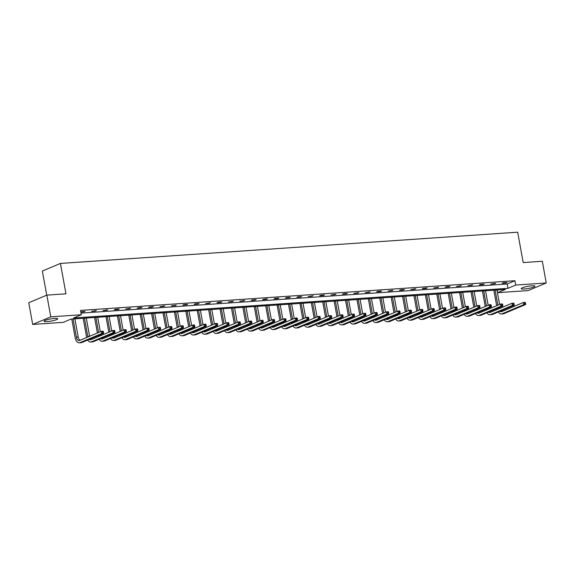 <?xml version="1.0" encoding="UTF-8"?>
<svg xmlns="http://www.w3.org/2000/svg" width="575" height="575" viewBox="0 0 575 575"><rect width="100%" height="100%" fill="white"/><g stroke="black" fill="none" stroke-linecap="round" stroke-linejoin="round"><path stroke-width="0.86" d="M54.69 318.406A6.972 1.1 -10.3 0 1 57.737 318.766A6.972 1.1 -10.3 0 1 54.201 320.397A6.972 1.1 -10.3 0 1 47.064 321.612A6.972 1.1 -10.3 0 1 44.023 321.252A6.972 1.1 -10.3 0 1 47.56 319.621A6.972 1.1 -10.3 0 1 54.69 318.406M531.882 285.804A6.972 1.1 -10.3 0 1 534.923 286.156A6.972 1.1 -10.3 0 1 531.386 287.795A6.972 1.1 -10.3 0 1 524.256 289.009A6.972 1.1 -10.3 0 1 521.209 288.65A6.972 1.1 -10.3 0 1 524.745 287.011A6.972 1.1 -10.3 0 1 531.882 285.804M46.733 295.169L42.349 271.033L60.44 263.429L517.665 232.192L523.185 262.581L542.304 261.273L546.25 282.979L528.159 290.583L497.634 292.668L505.382 289.412L70.969 319.089L63.221 322.352L32.696 324.437L50.78 316.832L81.312 314.748L73.564 318.004L507.977 288.319L515.725 285.063L546.25 282.979M497.145 289.973L497.634 292.668M50.78 316.832L46.841 295.126L28.75 302.73L32.696 324.437M95.17 311.082L96.392 310.565L91.511 311.334L95.17 311.082L95.091 310.658M117.983 309.522L119.205 309.012L115.546 309.257L114.324 309.774L117.983 309.522L117.904 309.098M140.796 307.963L142.018 307.452L138.359 307.697L137.138 308.214L140.796 307.963L140.717 307.539M163.609 306.403L164.831 305.893L159.951 306.655L163.609 306.403L163.53 305.979M186.422 304.843L187.644 304.333L183.993 304.585L182.771 305.095L186.422 304.843L186.343 304.419M209.235 303.291L210.457 302.773L205.584 303.535L209.235 303.291L209.163 302.86M232.048 301.731L233.27 301.214L228.397 301.976L232.048 301.731L231.977 301.307M254.862 300.172L256.083 299.654L252.432 299.906L251.21 300.423L254.862 300.172L254.79 299.748M277.682 298.612L278.904 298.094L275.245 298.346L274.023 298.863L277.682 298.612L277.603 298.188M300.495 297.052L301.717 296.542L298.058 296.786L296.837 297.304L300.495 297.052L300.416 296.628M323.308 295.493L324.53 294.982L320.872 295.227L319.65 295.744L323.308 295.493L323.229 295.068M346.121 293.933L347.343 293.423L343.685 293.674L342.463 294.184L346.121 293.933L346.042 293.509M368.934 292.373L370.156 291.863L365.276 292.625L368.934 292.373L368.855 291.949M391.747 290.813L392.969 290.303L388.089 291.065L391.747 290.813L391.668 290.389M414.561 289.261L415.783 288.743L410.902 289.505L414.561 289.261L414.482 288.83M437.374 287.701L438.596 287.184L433.715 287.946L437.374 287.701L437.295 287.277M460.187 286.142L461.409 285.624L456.536 286.393L460.187 286.142L460.108 285.717M483 284.582L484.222 284.064L480.571 284.316L479.349 284.833L483 284.582L482.928 284.158M505.813 283.022L507.035 282.512L503.384 282.756L502.162 283.274L505.813 283.022L505.741 282.598M81.01 313.102L507.186 283.978L514.934 280.722L80.522 310.407L81.312 314.748M494.407 283.806L495.628 283.288L490.755 284.05L494.407 283.806L494.335 283.374M471.593 285.358L472.815 284.848L467.942 285.61L471.593 285.358L471.522 284.934M448.78 286.918L450.002 286.408L446.351 286.659L445.129 287.169L448.78 286.918L448.701 286.494M425.967 288.478L427.189 287.967L423.531 288.212L422.309 288.729L425.967 288.478L425.888 288.053M403.154 290.037L404.376 289.527L400.717 289.771L399.496 290.289L403.154 290.037L403.075 289.613M380.341 291.597L381.563 291.079L377.904 291.331L376.683 291.848L380.341 291.597L380.262 291.173M357.528 293.157L358.75 292.639L353.869 293.408L357.528 293.157L357.449 292.732M334.715 294.716L335.937 294.199L331.056 294.961L334.715 294.716L334.636 294.292M311.902 296.276L313.123 295.758L308.243 296.52L311.902 296.276L311.822 295.845M289.088 297.828L290.31 297.318L286.652 297.57L285.43 298.08L289.088 297.828L289.009 297.404M266.268 299.388L267.497 298.878L263.839 299.129L262.617 299.64L266.268 299.388L266.196 298.964M243.455 300.948L244.677 300.438L239.804 301.199L243.455 300.948L243.383 300.524M220.642 302.507L221.864 301.997L218.213 302.242L216.991 302.759L220.642 302.507L220.57 302.083M197.829 304.067L199.051 303.557L195.399 303.801L194.178 304.319L197.829 304.067L197.75 303.643M175.016 305.627L176.237 305.109L171.357 305.878L175.016 305.627L174.937 305.203M152.202 307.187L153.424 306.669L149.766 306.921L148.544 307.438L152.202 307.187L152.123 306.762M129.389 308.746L130.611 308.229L125.731 308.991L129.389 308.746L129.31 308.322M106.576 310.306L107.798 309.788L102.918 310.55L106.576 310.306L106.497 309.875M83.684 311.434L83.763 311.858L84.985 311.348L80.78 311.83M83.763 311.858L80.823 312.06M46.841 295.126L65.96 293.818L60.44 263.429M514.934 280.722L515.725 285.063M507.186 283.978L507.977 288.319M497.332 309.429A6.699 3.831 86.1 0 1 497.202 308.825L497.145 308.473M496.642 305.706L493.817 290.202M496.951 289.987L499.582 304.47M500.085 307.237L500.257 308.186A4.471 2.559 -93.9 0 0 500.257 308.2L498.424 308.315A4.471 2.559 -93.9 0 0 498.561 308.912M495.118 290.109L497.864 305.188M501.328 310.73A4.471 2.559 -93.9 0 0 502.14 311.42M499.948 311.312A4.471 2.559 -93.9 0 0 501.177 311.743A4.471 2.559 -93.9 0 0 501.659 311.628L523.387 302.493L525.219 302.364L525.421 302.788L524.695 302.838L524.853 303.708L525.579 303.658L525.421 302.788M525.579 303.658L525.615 304.534L503.88 313.67A6.699 3.831 86.1 0 1 503.154 313.849L501.328 313.972A6.699 3.831 86.1 0 1 498.353 311.981M525.615 304.534L523.782 304.664L502.054 313.799A6.699 3.831 86.1 0 1 501.328 313.972M524.853 303.708L523.782 304.664L523.387 302.493L524.695 302.838M485.925 310.213A6.699 3.831 86.1 0 1 485.796 309.609L485.731 309.257M485.228 306.482L482.411 290.979M485.544 290.763L488.175 305.246M488.678 308.02L488.851 308.969A4.471 2.559 -93.9 0 0 488.851 308.976M483.712 290.893L486.45 305.972M486.953 308.739L487.018 309.091A4.471 2.559 -93.9 0 0 487.154 309.695M489.922 311.506A4.471 2.559 -93.9 0 0 490.734 312.203M488.542 312.088A4.471 2.559 -93.9 0 0 489.771 312.52A4.471 2.559 -93.9 0 0 490.252 312.405L511.98 303.269L513.813 303.147L514.014 303.564L513.288 303.614L513.446 304.484L514.172 304.434L514.014 303.564M514.172 304.434L514.208 305.318L492.473 314.453A6.699 3.831 86.1 0 1 491.747 314.626L489.922 314.748A6.699 3.831 86.1 0 1 486.946 312.764M514.208 305.318L512.375 305.44L490.647 314.575A6.699 3.831 86.1 0 1 489.922 314.748M513.446 304.484L512.375 305.44L511.98 303.269L513.288 303.614M474.519 310.989A6.699 3.831 86.1 0 1 474.389 310.385L474.325 310.033M473.822 307.266L471.004 291.755M474.131 291.547L476.768 306.029M477.272 308.797L477.444 309.745A4.471 2.559 -93.9 0 0 477.444 309.76L475.611 309.868A4.471 2.559 -93.9 0 0 475.748 310.471M472.305 291.669L475.043 306.748M478.515 312.29A4.471 2.559 -93.9 0 0 479.327 312.98M477.135 312.865A4.471 2.559 -93.9 0 0 478.364 313.303A4.471 2.559 -93.9 0 0 478.846 313.188L500.573 304.053L502.406 303.923L502.607 304.348L501.882 304.398L502.04 305.268L502.766 305.217L502.607 304.348M502.766 305.217L502.802 306.094L481.067 315.229A6.699 3.831 86.1 0 1 480.341 315.402L478.515 315.531A6.699 3.831 86.1 0 1 475.539 313.54M502.802 306.094L500.969 306.223L479.241 315.359A6.699 3.831 86.1 0 1 478.515 315.531M502.04 305.268L500.969 306.223L500.573 304.053L501.882 304.398M463.112 311.765A6.699 3.831 86.1 0 1 462.983 311.161L462.918 310.809M462.415 308.042L459.598 292.538M462.724 292.323L465.362 306.806M465.865 309.573L466.037 310.529A4.471 2.559 -93.9 0 0 466.037 310.536L464.205 310.651A4.471 2.559 -93.9 0 0 464.341 311.248M460.898 292.452L463.637 307.532M467.108 313.066A4.471 2.559 -93.9 0 0 467.921 313.763M465.728 313.648A4.471 2.559 -93.9 0 0 466.957 314.079A4.471 2.559 -93.9 0 0 467.439 313.964L489.167 304.829L491 304.707L491.201 305.124L490.475 305.174L490.626 306.044L491.359 305.993L491.201 305.124M491.359 305.993L491.395 306.877L469.66 316.013A6.699 3.831 86.1 0 1 468.934 316.185L467.108 316.308A6.699 3.831 86.1 0 1 464.133 314.317M491.395 306.877L489.562 307L467.834 316.135A6.699 3.831 86.1 0 1 467.108 316.308M490.626 306.044L489.562 307L489.167 304.829L490.475 305.174M451.706 312.548A6.699 3.831 86.1 0 1 451.576 311.945L451.512 311.592M451.008 308.825L448.191 293.315M451.317 293.106L453.955 307.589M454.458 310.356L454.631 311.305A4.471 2.559 -93.9 0 0 454.631 311.319M449.492 293.228L452.23 308.308M452.733 311.075L452.798 311.427A4.471 2.559 -93.9 0 0 452.935 312.031M455.702 313.849A4.471 2.559 -93.9 0 0 456.514 314.539M454.322 314.424A4.471 2.559 -93.9 0 0 455.551 314.863A4.471 2.559 -93.9 0 0 456.033 314.741L477.76 305.613L479.593 305.483L479.794 305.907L479.061 305.957L479.219 306.827L479.952 306.777L479.794 305.907M479.952 306.777L479.988 307.654L458.253 316.789A6.699 3.831 86.1 0 1 457.527 316.962L455.702 317.091A6.699 3.831 86.1 0 1 452.726 315.1M479.988 307.654L478.156 307.783L456.428 316.911A6.699 3.831 86.1 0 1 455.702 317.091M479.219 306.827L478.156 307.783L477.76 305.613L479.061 305.957M440.299 313.325A6.699 3.831 86.1 0 1 440.17 312.721L440.105 312.369M439.602 309.602L436.784 294.098M439.911 293.882L442.549 308.365M443.052 311.132L443.224 312.081A4.471 2.559 -93.9 0 0 443.224 312.096L441.392 312.211A4.471 2.559 -93.9 0 0 441.528 312.807M438.085 294.005L440.824 309.091M444.295 314.626A4.471 2.559 -93.9 0 0 445.107 315.323M442.915 315.208A4.471 2.559 -93.9 0 0 444.144 315.639A4.471 2.559 -93.9 0 0 444.626 315.524L466.354 306.389L468.187 306.267L468.388 306.683L467.655 306.734L467.813 307.603L468.546 307.553L468.388 306.683M468.546 307.553L468.575 308.437L446.847 317.565A6.699 3.831 86.1 0 1 446.121 317.745L444.295 317.867A6.699 3.831 86.1 0 1 441.32 315.876M468.575 308.437L466.749 308.559L445.021 317.695A6.699 3.831 86.1 0 1 444.295 317.867M467.813 307.603L466.749 308.559L466.354 306.389L467.655 306.734M428.893 314.108A6.699 3.831 86.1 0 1 428.763 313.504L428.698 313.152M428.195 310.385L425.378 294.874M428.504 294.659L431.135 309.149M431.638 311.916L431.818 312.865A4.471 2.559 -93.9 0 0 431.818 312.879L429.985 312.987A4.471 2.559 -93.9 0 0 430.122 313.591M426.679 294.788L429.417 309.868M432.889 315.409A4.471 2.559 -93.9 0 0 433.701 316.099M431.509 315.984A4.471 2.559 -93.9 0 0 432.738 316.415A4.471 2.559 -93.9 0 0 433.219 316.3L454.947 307.165L456.78 307.043L456.981 307.467L456.248 307.517L456.406 308.38L457.139 308.329L456.981 307.467M457.139 308.329L457.168 309.213L435.44 318.349A6.699 3.831 86.1 0 1 434.714 318.521L432.889 318.651A6.699 3.831 86.1 0 1 429.913 316.66M457.168 309.213L455.342 309.336L433.615 318.471A6.699 3.831 86.1 0 1 432.889 318.651M456.406 308.38L455.342 309.336L454.947 307.165L456.248 307.517M417.486 314.884A6.699 3.831 86.1 0 1 417.357 314.281L417.292 313.928M416.789 311.161L413.971 295.658M417.098 295.442L419.728 309.925M420.232 312.692L420.404 313.641A4.471 2.559 -93.9 0 0 420.411 313.655M415.272 295.564L418.011 310.651M418.514 313.418L418.578 313.77A4.471 2.559 -93.9 0 0 418.715 314.367M421.482 316.185A4.471 2.559 -93.9 0 0 422.294 316.882M420.102 316.768A4.471 2.559 -93.9 0 0 421.331 317.199A4.471 2.559 -93.9 0 0 421.813 317.084L443.541 307.948L445.366 307.819L445.575 308.243L444.842 308.293L445 309.163L445.733 309.113L445.575 308.243M445.733 309.113L445.762 309.99L424.034 319.125A6.699 3.831 86.1 0 1 423.308 319.305L421.482 319.427A6.699 3.831 86.1 0 1 418.507 317.436M445.762 309.99L443.936 310.119L422.208 319.254A6.699 3.831 86.1 0 1 421.482 319.427M445 309.163L443.936 310.119L443.541 307.948L444.842 308.293M406.079 315.668A6.699 3.831 86.1 0 1 405.95 315.064L405.885 314.712M405.382 311.938L402.565 296.434M405.691 296.218L408.322 310.701M408.825 313.476L408.997 314.424A4.471 2.559 -93.9 0 0 409.005 314.439M403.866 296.348L406.604 311.427M407.107 314.194L407.172 314.547A4.471 2.559 -93.9 0 0 407.308 315.15M410.076 316.962A4.471 2.559 -93.9 0 0 410.888 317.659M408.696 317.544A4.471 2.559 -93.9 0 0 409.925 317.975A4.471 2.559 -93.9 0 0 410.406 317.86L432.134 308.725L433.96 308.603L434.168 309.027L433.435 309.077L433.593 309.939L434.326 309.889L434.168 309.027M434.326 309.889L434.355 310.773L412.627 319.908A6.699 3.831 86.1 0 1 411.901 320.081L410.076 320.203A6.699 3.831 86.1 0 1 407.1 318.219M434.355 310.773L432.529 310.895L410.802 320.031A6.699 3.831 86.1 0 1 410.076 320.203M433.593 309.939L432.529 310.895L432.134 308.725L433.435 309.077M394.673 316.444A6.699 3.831 86.1 0 1 394.543 315.84L394.479 315.488M393.976 312.721L391.158 297.217M394.285 297.002L396.915 311.485M397.418 314.252L397.591 315.201A4.471 2.559 -93.9 0 0 397.598 315.215M392.459 297.124L395.198 312.203M395.701 314.978L395.765 315.33A4.471 2.559 -93.9 0 0 395.902 315.927M398.669 317.745A4.471 2.559 -93.9 0 0 399.481 318.435M397.289 318.32A4.471 2.559 -93.9 0 0 398.511 318.758A4.471 2.559 -93.9 0 0 399 318.643L420.728 309.508L422.553 309.379L422.762 309.803L422.028 309.853L422.187 310.723L422.92 310.673L422.762 309.803M422.92 310.673L422.948 311.549L401.221 320.685A6.699 3.831 86.1 0 1 400.495 320.864L398.669 320.987A6.699 3.831 86.1 0 1 395.686 318.996M422.948 311.549L421.123 311.679L399.395 320.814A6.699 3.831 86.1 0 1 398.669 320.987M422.187 310.723L421.123 311.679L420.728 309.508L422.028 309.853M383.266 317.22A6.699 3.831 86.1 0 1 383.137 316.624L383.072 316.272M382.569 313.497L379.752 297.994M382.878 297.778L385.509 312.261M386.012 315.035L386.184 315.984A4.471 2.559 -93.9 0 0 386.192 315.991L384.359 316.106A4.471 2.559 -93.9 0 0 384.495 316.71M381.052 297.908L383.791 312.987M387.262 318.521A4.471 2.559 -93.9 0 0 388.075 319.218M385.882 319.103A4.471 2.559 -93.9 0 0 387.104 319.535A4.471 2.559 -93.9 0 0 387.593 319.42L409.321 310.284L411.147 310.162L411.355 310.579L410.622 310.629L410.78 311.499L411.513 311.449L411.355 310.579M411.513 311.449L411.542 312.333L389.814 321.468A6.699 3.831 86.1 0 1 389.088 321.641L387.262 321.763A6.699 3.831 86.1 0 1 384.28 319.772M411.542 312.333L409.716 312.455L387.988 321.59A6.699 3.831 86.1 0 1 387.262 321.763M410.78 311.499L409.716 312.455L409.321 310.284L410.622 310.629M371.86 318.004A6.699 3.831 86.1 0 1 371.73 317.4L371.666 317.048M371.162 314.281L368.345 298.77M371.472 298.562L374.102 313.044M374.605 315.812L374.778 316.76A4.471 2.559 -93.9 0 0 374.785 316.775M369.646 298.684L372.384 313.763M372.887 316.537L372.952 316.882A4.471 2.559 -93.9 0 0 373.089 317.486M375.856 319.305A4.471 2.559 -93.9 0 0 376.668 319.995M374.476 319.88A4.471 2.559 -93.9 0 0 375.698 320.318A4.471 2.559 -93.9 0 0 376.187 320.196L397.914 311.068L399.74 310.938L399.948 311.363L399.215 311.413L399.373 312.283L400.107 312.232L399.948 311.363M400.107 312.232L400.135 313.109L378.408 322.244A6.699 3.831 86.1 0 1 377.682 322.417L375.856 322.546A6.699 3.831 86.1 0 1 372.873 320.555M400.135 313.109L398.31 313.238L376.582 322.367A6.699 3.831 86.1 0 1 375.856 322.546M399.373 312.283L398.31 313.238L397.914 311.068L399.215 311.413M360.453 318.78A6.699 3.831 86.1 0 1 360.324 318.176L360.259 317.824M359.756 315.057L356.938 299.553M360.065 299.338L362.696 313.821M363.199 316.588L363.371 317.544A4.471 2.559 -93.9 0 0 363.378 317.551L361.546 317.666A4.471 2.559 -93.9 0 0 361.682 318.262M358.239 299.467L360.978 314.547M364.442 320.081A4.471 2.559 -93.9 0 0 365.262 320.778M363.069 320.663A4.471 2.559 -93.9 0 0 364.291 321.094A4.471 2.559 -93.9 0 0 364.78 320.979L386.508 311.844L388.333 311.722L388.542 312.139L387.809 312.189L387.967 313.059L388.7 313.008L388.542 312.139M388.7 313.008L388.729 313.893L367.001 323.028A6.699 3.831 86.1 0 1 366.275 323.2L364.449 323.322A6.699 3.831 86.1 0 1 361.467 321.332M388.729 313.893L386.903 314.015L365.175 323.15A6.699 3.831 86.1 0 1 364.449 323.322M387.967 313.059L386.903 314.015L386.508 311.844L387.809 312.189M349.047 319.563A6.699 3.831 86.1 0 1 348.917 318.96L348.853 318.607M348.349 315.84L345.532 300.33M348.658 300.121L351.289 314.604M351.792 317.371L351.965 318.32A4.471 2.559 -93.9 0 0 351.972 318.334L350.139 318.442A4.471 2.559 -93.9 0 0 350.276 319.046M346.833 300.243L349.571 315.323M353.036 320.864A4.471 2.559 -93.9 0 0 353.855 321.554M351.663 321.439A4.471 2.559 -93.9 0 0 352.885 321.878A4.471 2.559 -93.9 0 0 353.373 321.756L375.101 312.627L376.927 312.498L377.135 312.922L376.402 312.973L376.56 313.842L377.293 313.792L377.135 312.922M377.293 313.792L377.322 314.669L355.594 323.804A6.699 3.831 86.1 0 1 354.868 323.977L353.036 324.106A6.699 3.831 86.1 0 1 350.06 322.115M377.322 314.669L375.497 314.791L353.769 323.926A6.699 3.831 86.1 0 1 353.036 324.106M376.56 313.842L375.497 314.791L375.101 312.627L376.402 312.973M337.633 320.34A6.699 3.831 86.1 0 1 337.511 319.736L337.446 319.384M336.943 316.617L334.125 301.113M337.252 300.897L339.882 315.38M340.386 318.147L340.558 319.096A4.471 2.559 -93.9 0 0 340.558 319.111M335.426 301.02L338.165 316.106M338.668 318.873L338.732 319.226A4.471 2.559 -93.9 0 0 338.869 319.822M341.629 321.641A4.471 2.559 -93.9 0 0 342.448 322.338M340.256 322.223A4.471 2.559 -93.9 0 0 341.478 322.654A4.471 2.559 -93.9 0 0 341.967 322.539L363.695 313.404L365.52 313.282L365.729 313.698L364.996 313.749L365.154 314.618L365.887 314.568L365.729 313.698M365.887 314.568L365.916 315.452L344.188 324.58A6.699 3.831 86.1 0 1 343.462 324.76L341.629 324.882A6.699 3.831 86.1 0 1 338.653 322.891M365.916 315.452L364.09 315.574L342.362 324.71A6.699 3.831 86.1 0 1 341.629 324.882M365.154 314.618L364.09 315.574L363.695 313.404L364.996 313.749M326.226 321.123A6.699 3.831 86.1 0 1 326.104 320.519L326.039 320.167M325.536 317.4L322.719 301.889M325.845 301.674L328.476 316.164M328.979 318.931L329.152 319.88A4.471 2.559 -93.9 0 0 329.152 319.894L327.326 320.002A4.471 2.559 -93.9 0 0 327.463 320.606M324.02 301.803L326.758 316.882M330.223 322.424A4.471 2.559 -93.9 0 0 331.042 323.114M328.85 322.999A4.471 2.559 -93.9 0 0 330.072 323.43A4.471 2.559 -93.9 0 0 330.56 323.315L352.288 314.18L354.114 314.058L354.322 314.482L353.589 314.532L353.747 315.395L354.48 315.344L354.322 314.482M354.48 315.344L354.509 316.228L332.781 325.364A6.699 3.831 86.1 0 1 332.055 325.536L330.223 325.666A6.699 3.831 86.1 0 1 327.247 323.675M354.509 316.228L352.683 316.351L330.948 325.486A6.699 3.831 86.1 0 1 330.223 325.666M353.747 315.395L352.683 316.351L352.288 314.18L353.589 314.532M314.82 321.899A6.699 3.831 86.1 0 1 314.697 321.296L314.633 320.943M314.13 318.176L311.312 302.673M314.439 302.457L317.069 316.94M317.572 319.707L317.745 320.656A4.471 2.559 -93.9 0 0 317.745 320.67L315.919 320.785A4.471 2.559 -93.9 0 0 316.056 321.382M312.613 302.579L315.352 317.666M318.816 323.2A4.471 2.559 -93.9 0 0 319.635 323.897M317.443 323.783A4.471 2.559 -93.9 0 0 318.665 324.214A4.471 2.559 -93.9 0 0 319.154 324.099L340.882 314.963L342.707 314.834L342.916 315.258L342.183 315.308L342.341 316.178L343.074 316.128L342.916 315.258M343.074 316.128L343.103 317.005L321.375 326.14A6.699 3.831 86.1 0 1 320.649 326.32L318.816 326.442A6.699 3.831 86.1 0 1 315.84 324.451M343.103 317.005L341.277 317.134L319.542 326.269A6.699 3.831 86.1 0 1 318.816 326.442M342.341 316.178L341.277 317.134L340.882 314.963L342.183 315.308M303.413 322.683A6.699 3.831 86.1 0 1 303.291 322.079L303.226 321.727M302.723 318.952L299.906 303.449M303.032 303.233L305.663 317.716M306.166 320.491L306.338 321.439A4.471 2.559 -93.9 0 0 306.338 321.447M301.199 303.363L303.945 318.442M304.448 321.209L304.513 321.562A4.471 2.559 -93.9 0 0 304.642 322.165M307.409 323.977A4.471 2.559 -93.9 0 0 308.229 324.674M306.037 324.559A4.471 2.559 -93.9 0 0 307.258 324.99A4.471 2.559 -93.9 0 0 307.747 324.875L329.475 315.74L331.301 315.618L331.509 316.042L330.776 316.085L330.934 316.954L331.667 316.904L331.509 316.042M331.667 316.904L331.696 317.788L309.968 326.923A6.699 3.831 86.1 0 1 309.242 327.096L307.409 327.218A6.699 3.831 86.1 0 1 304.434 325.234M331.696 317.788L329.87 317.91L308.135 327.046A6.699 3.831 86.1 0 1 307.409 327.218M330.934 316.954L329.87 317.91L329.475 315.74L330.776 316.085M292.007 323.459A6.699 3.831 86.1 0 1 291.884 322.855L291.82 322.503M291.317 319.736L288.499 304.225M291.626 304.017L294.256 318.5M294.759 321.267L294.932 322.216A4.471 2.559 -93.9 0 0 294.932 322.23L293.106 322.345A4.471 2.559 -93.9 0 0 293.236 322.942M289.793 304.139L292.538 319.218M296.003 324.76A4.471 2.559 -93.9 0 0 296.815 325.45M294.63 325.335A4.471 2.559 -93.9 0 0 295.852 325.773A4.471 2.559 -93.9 0 0 296.333 325.658L318.068 316.523L319.894 316.394L320.103 316.818L319.369 316.868L319.527 317.738L320.261 317.688L320.103 316.818M320.261 317.688L320.289 318.564L298.562 327.7A6.699 3.831 86.1 0 1 297.836 327.879L296.003 328.002A6.699 3.831 86.1 0 1 293.027 326.011M320.289 318.564L318.464 318.694L296.729 327.829A6.699 3.831 86.1 0 1 296.003 328.002M319.527 317.738L318.464 318.694L318.068 316.523L319.369 316.868M280.6 324.235A6.699 3.831 86.1 0 1 280.478 323.632L280.413 323.287M279.91 320.512L277.092 305.009M280.219 304.793L282.85 319.276M283.353 322.043L283.525 322.999A4.471 2.559 -93.9 0 0 283.525 323.006L281.7 323.121A4.471 2.559 -93.9 0 0 281.829 323.718M278.386 304.923L281.132 320.002M284.596 325.536A4.471 2.559 -93.9 0 0 285.408 326.233M283.223 326.118A4.471 2.559 -93.9 0 0 284.445 326.55A4.471 2.559 -93.9 0 0 284.927 326.435L306.662 317.299L308.488 317.177L308.696 317.594L307.963 317.644L308.121 318.514L308.847 318.464L308.696 317.594M308.847 318.464L308.883 319.348L287.155 328.483A6.699 3.831 86.1 0 1 286.429 328.656L284.596 328.778A6.699 3.831 86.1 0 1 281.621 326.787M308.883 319.348L307.057 319.47L285.322 328.605A6.699 3.831 86.1 0 1 284.596 328.778M308.121 318.514L307.057 319.47L306.662 317.299L307.963 317.644M269.193 325.019A6.699 3.831 86.1 0 1 269.071 324.415L269.007 324.063M268.503 321.296L265.686 305.785M268.812 305.577L271.443 320.059M271.946 322.827L272.119 323.775A4.471 2.559 -93.9 0 0 272.119 323.79M266.98 305.699L269.725 320.778M270.228 323.545L270.293 323.897A4.471 2.559 -93.9 0 0 270.423 324.501M273.19 326.32A4.471 2.559 -93.9 0 0 274.002 327.01M271.817 326.895A4.471 2.559 -93.9 0 0 273.039 327.333A4.471 2.559 -93.9 0 0 273.52 327.211L295.255 318.083L297.081 317.953L297.282 318.377L296.556 318.428L296.714 319.298L297.44 319.247L297.282 318.377M297.44 319.247L297.476 320.124L275.748 329.259A6.699 3.831 86.1 0 1 275.022 329.432L273.19 329.561A6.699 3.831 86.1 0 1 270.214 327.57M297.476 320.124L295.643 320.253L273.916 329.382A6.699 3.831 86.1 0 1 273.19 329.561M296.714 319.298L295.643 320.253L295.255 318.083L296.556 318.428M257.787 325.795A6.699 3.831 86.1 0 1 257.658 325.191L257.6 324.839M257.097 322.072L254.279 306.568M257.406 306.353L260.037 320.836M260.54 323.603L260.712 324.552A4.471 2.559 -93.9 0 0 260.712 324.566L258.887 324.681A4.471 2.559 -93.9 0 0 259.016 325.277M255.573 306.475L258.319 321.562M261.783 327.096A4.471 2.559 -93.9 0 0 262.595 327.793M260.403 327.678A4.471 2.559 -93.9 0 0 261.632 328.109A4.471 2.559 -93.9 0 0 262.114 327.994L283.849 318.859L285.674 318.737L285.876 319.154L285.15 319.204L285.308 320.074L286.034 320.023L285.876 319.154M286.034 320.023L286.07 320.908L264.342 330.043A6.699 3.831 86.1 0 1 263.609 330.215L261.783 330.338A6.699 3.831 86.1 0 1 258.808 328.347M286.07 320.908L284.237 321.03L262.509 330.165A6.699 3.831 86.1 0 1 261.783 330.338M285.308 320.074L284.237 321.03L283.849 318.859L285.15 319.204M246.38 326.578A6.699 3.831 86.1 0 1 246.251 325.975L246.193 325.623M245.69 322.855L242.866 307.345M245.999 307.136L248.63 321.619M249.133 324.386L249.306 325.335A4.471 2.559 -93.9 0 0 249.306 325.349L247.473 325.457A4.471 2.559 -93.9 0 0 247.609 326.061M244.167 307.258L246.912 322.338M250.377 327.879A4.471 2.559 -93.9 0 0 251.189 328.569M248.997 328.454A4.471 2.559 -93.9 0 0 250.226 328.893A4.471 2.559 -93.9 0 0 250.707 328.771L272.435 319.635L274.268 319.513L274.469 319.937L273.743 319.988L273.901 320.85L274.627 320.807L274.469 319.937M274.627 320.807L274.663 321.684L252.935 330.819A6.699 3.831 86.1 0 1 252.202 330.992L250.377 331.121A6.699 3.831 86.1 0 1 247.401 329.13M274.663 321.684L272.83 321.806L251.103 330.941A6.699 3.831 86.1 0 1 250.377 331.121M273.901 320.85L272.83 321.806L272.435 319.635L273.743 319.988M234.974 327.355A6.699 3.831 86.1 0 1 234.844 326.751L234.78 326.399M234.277 323.632L231.459 308.128M234.593 307.912L237.223 322.395M237.727 325.162L237.899 326.111A4.471 2.559 -93.9 0 0 237.899 326.126M232.76 308.035L235.506 323.121M236.009 325.888L236.066 326.241A4.471 2.559 -93.9 0 0 236.203 326.837M238.97 328.656A4.471 2.559 -93.9 0 0 239.782 329.353M237.59 329.238A4.471 2.559 -93.9 0 0 238.819 329.669A4.471 2.559 -93.9 0 0 239.301 329.554L261.028 320.419L262.861 320.297L263.062 320.713L262.337 320.764L262.495 321.633L263.221 321.583L263.062 320.713M263.221 321.583L263.257 322.467L241.522 331.595A6.699 3.831 86.1 0 1 240.796 331.775L238.97 331.897A6.699 3.831 86.1 0 1 235.994 329.906M263.257 322.467L261.424 322.589L239.696 331.725A6.699 3.831 86.1 0 1 238.97 331.897M262.495 321.633L261.424 322.589L261.028 320.419L262.337 320.764M223.567 328.138A6.699 3.831 86.1 0 1 223.438 327.534L223.373 327.182M222.87 324.415L220.053 308.904M223.179 308.689L225.817 323.179M226.32 325.946L226.493 326.895A4.471 2.559 -93.9 0 0 226.493 326.909M221.353 308.818L224.092 323.897M224.595 326.665L224.66 327.017A4.471 2.559 -93.9 0 0 224.796 327.621M227.563 329.439A4.471 2.559 -93.9 0 0 228.376 330.129M226.183 330.014A4.471 2.559 -93.9 0 0 227.412 330.445A4.471 2.559 -93.9 0 0 227.894 330.33L249.622 321.195L251.455 321.073L251.656 321.497L250.93 321.547L251.088 322.41L251.814 322.359L251.656 321.497M251.814 322.359L251.85 323.243L230.115 332.379A6.699 3.831 86.1 0 1 229.389 332.551L227.563 332.681A6.699 3.831 86.1 0 1 224.588 330.69M251.85 323.243L250.017 323.366L228.289 332.501A6.699 3.831 86.1 0 1 227.563 332.681M251.088 322.41L250.017 323.366L249.622 321.195L250.93 321.547M212.161 328.914A6.699 3.831 86.1 0 1 212.031 328.311L211.967 327.958M211.463 325.191L208.646 309.688M211.772 309.472L214.41 323.955M214.913 326.722L215.086 327.671A4.471 2.559 -93.9 0 0 215.086 327.685L213.253 327.8A4.471 2.559 -93.9 0 0 213.39 328.397M209.947 309.594L212.685 324.681M216.157 330.215A4.471 2.559 -93.9 0 0 216.969 330.912M214.777 330.798A4.471 2.559 -93.9 0 0 216.006 331.229A4.471 2.559 -93.9 0 0 216.487 331.114L238.215 321.978L240.048 321.849L240.249 322.273L239.523 322.323L239.674 323.193L240.408 323.143L240.249 322.273M240.408 323.143L240.443 324.02L218.708 333.155A6.699 3.831 86.1 0 1 217.982 333.335L216.157 333.457A6.699 3.831 86.1 0 1 213.181 331.466M240.443 324.02L238.611 324.149L216.883 333.284A6.699 3.831 86.1 0 1 216.157 333.457M239.674 323.193L238.611 324.149L238.215 321.978L239.523 322.323M200.754 329.698A6.699 3.831 86.1 0 1 200.625 329.094L200.56 328.742M200.057 325.967L197.239 310.464M200.366 310.248L203.004 324.731M203.507 327.506L203.679 328.454A4.471 2.559 -93.9 0 0 203.679 328.462L201.847 328.577A4.471 2.559 -93.9 0 0 201.983 329.18M198.54 310.378L201.279 325.457M204.75 330.992A4.471 2.559 -93.9 0 0 205.562 331.689M203.37 331.574A4.471 2.559 -93.9 0 0 204.599 332.005A4.471 2.559 -93.9 0 0 205.081 331.89L226.809 322.755L228.642 322.632L228.843 323.049L228.11 323.1L228.268 323.969L229.001 323.919L228.843 323.049M229.001 323.919L229.037 324.803L207.302 333.938A6.699 3.831 86.1 0 1 206.576 334.111L204.75 334.233A6.699 3.831 86.1 0 1 201.775 332.249M229.037 324.803L227.204 324.925L205.476 334.061A6.699 3.831 86.1 0 1 204.75 334.233M228.268 323.969L227.204 324.925L226.809 322.755L228.11 323.1M189.347 330.474A6.699 3.831 86.1 0 1 189.218 329.87L189.153 329.518M188.65 326.751L185.833 311.24M188.959 311.032L191.597 325.515M192.1 328.282L192.273 329.231A4.471 2.559 -93.9 0 0 192.273 329.245M187.134 311.154L189.872 326.233M190.375 329.008L190.44 329.36A4.471 2.559 -93.9 0 0 190.577 329.957M193.344 331.775A4.471 2.559 -93.9 0 0 194.156 332.465M191.964 332.35A4.471 2.559 -93.9 0 0 193.193 332.788A4.471 2.559 -93.9 0 0 193.674 332.673L215.402 323.538L217.235 323.409L217.436 323.833L216.703 323.883L216.861 324.753L217.594 324.702L217.436 323.833M217.594 324.702L217.623 325.579L195.895 334.715A6.699 3.831 86.1 0 1 195.169 334.887L193.344 335.017A6.699 3.831 86.1 0 1 190.368 333.026M217.623 325.579L215.798 325.709L194.07 334.844A6.699 3.831 86.1 0 1 193.344 335.017M216.861 324.753L215.798 325.709L215.402 323.538L216.703 323.883M177.941 331.25A6.699 3.831 86.1 0 1 177.812 330.647L177.747 330.294M177.244 327.527L174.426 312.024M177.553 311.808L180.191 326.291M180.694 329.058L180.866 330.014A4.471 2.559 -93.9 0 0 180.866 330.021L179.033 330.136A4.471 2.559 -93.9 0 0 179.17 330.733M175.727 311.938L178.466 327.017M181.937 332.551A4.471 2.559 -93.9 0 0 182.749 333.248M180.557 333.133A4.471 2.559 -93.9 0 0 181.786 333.565A4.471 2.559 -93.9 0 0 182.268 333.45L203.996 324.314L205.828 324.192L206.03 324.609L205.297 324.659L205.455 325.529L206.188 325.479L206.03 324.609M206.188 325.479L206.217 326.363L184.489 335.498A6.699 3.831 86.1 0 1 183.763 335.671L181.937 335.793A6.699 3.831 86.1 0 1 178.962 333.802M206.217 326.363L204.391 326.485L182.663 335.62A6.699 3.831 86.1 0 1 181.937 335.793M205.455 325.529L204.391 326.485L203.996 324.314L205.297 324.659M166.534 332.034A6.699 3.831 86.1 0 1 166.405 331.43L166.34 331.078M165.837 328.311L163.02 312.8M166.146 312.592L168.777 327.074M169.28 329.842L169.452 330.79A4.471 2.559 -93.9 0 0 169.46 330.805L167.627 330.912A4.471 2.559 -93.9 0 0 167.763 331.516M164.321 312.714L167.059 327.793M170.531 333.335A4.471 2.559 -93.9 0 0 171.343 334.025M169.151 333.91A4.471 2.559 -93.9 0 0 170.38 334.348A4.471 2.559 -93.9 0 0 170.861 334.226L192.589 325.098L194.422 324.968L194.623 325.393L193.89 325.443L194.048 326.312L194.781 326.262L194.623 325.393M194.781 326.262L194.81 327.139L173.082 336.274A6.699 3.831 86.1 0 1 172.356 336.447L170.531 336.576A6.699 3.831 86.1 0 1 167.555 334.585M194.81 327.139L192.984 327.268L171.257 336.397A6.699 3.831 86.1 0 1 170.531 336.576M194.048 326.312L192.984 327.268L192.589 325.098L193.89 325.443M155.128 332.81A6.699 3.831 86.1 0 1 154.998 332.206L154.934 331.854M154.431 329.087L151.613 313.583M154.74 313.368L157.37 327.851M157.873 330.618L158.046 331.567A4.471 2.559 -93.9 0 0 158.053 331.581M152.914 313.49L155.653 328.577M156.156 331.344L156.22 331.696A4.471 2.559 -93.9 0 0 156.357 332.293M159.124 334.111A4.471 2.559 -93.9 0 0 159.936 334.808M157.744 334.693A4.471 2.559 -93.9 0 0 158.973 335.124A4.471 2.559 -93.9 0 0 159.455 335.009L181.183 325.874L183.008 325.752L183.217 326.169L182.483 326.219L182.642 327.089L183.375 327.038L183.217 326.169M183.375 327.038L183.403 327.923L161.676 337.051A6.699 3.831 86.1 0 1 160.95 337.23L159.124 337.353A6.699 3.831 86.1 0 1 156.148 335.362M183.403 327.923L181.578 328.045L159.85 337.18A6.699 3.831 86.1 0 1 159.124 337.353M182.642 327.089L181.578 328.045L181.183 325.874L182.483 326.219M143.721 333.593A6.699 3.831 86.1 0 1 143.592 332.99L143.527 332.637M143.024 329.87L140.207 314.36M143.333 314.151L145.964 328.634M146.467 331.401L146.639 332.35A4.471 2.559 -93.9 0 0 146.647 332.364M141.507 314.273L144.246 329.353M144.749 332.12L144.814 332.472A4.471 2.559 -93.9 0 0 144.95 333.076M147.718 334.894A4.471 2.559 -93.9 0 0 148.53 335.584M146.338 335.469A4.471 2.559 -93.9 0 0 147.567 335.908A4.471 2.559 -93.9 0 0 148.048 335.786L169.776 326.65L171.602 326.528L171.81 326.952L171.077 327.002L171.235 327.865L171.968 327.822L171.81 326.952M171.968 327.822L171.997 328.699L150.269 337.834A6.699 3.831 86.1 0 1 149.543 338.007L147.718 338.136A6.699 3.831 86.1 0 1 144.742 336.145M171.997 328.699L170.171 328.821L148.443 337.956A6.699 3.831 86.1 0 1 147.718 338.136M171.235 327.865L170.171 328.821L169.776 326.65L171.077 327.002M132.315 334.37A6.699 3.831 86.1 0 1 132.185 333.766L132.121 333.414M131.618 330.647L128.8 315.143M131.927 314.928L134.557 329.41M135.06 332.178L135.233 333.126A4.471 2.559 -93.9 0 0 135.24 333.141L133.407 333.256A4.471 2.559 -93.9 0 0 133.544 333.852M130.101 315.05L132.839 330.136M136.311 335.671A4.471 2.559 -93.9 0 0 137.123 336.368M134.931 336.253A4.471 2.559 -93.9 0 0 136.153 336.684A4.471 2.559 -93.9 0 0 136.642 336.569L158.369 327.434L160.195 327.312L160.403 327.728L159.67 327.779L159.828 328.648L160.562 328.598L160.403 327.728M160.562 328.598L160.59 329.475L138.862 338.61A6.699 3.831 86.1 0 1 138.137 338.79L136.311 338.912A6.699 3.831 86.1 0 1 133.328 336.921M160.59 329.475L158.765 329.604L137.037 338.74A6.699 3.831 86.1 0 1 136.311 338.912M159.828 328.648L158.765 329.604L158.369 327.434L159.67 327.779M120.908 335.153A6.699 3.831 86.1 0 1 120.779 334.549L120.714 334.197M120.211 331.43L117.393 315.919M120.52 315.704L123.151 330.187M123.654 332.961L123.826 333.91A4.471 2.559 -93.9 0 0 123.833 333.924M118.694 315.833L121.433 330.912M121.936 333.68L122.001 334.032A4.471 2.559 -93.9 0 0 122.137 334.636M124.904 336.454A4.471 2.559 -93.9 0 0 125.717 337.144M123.524 337.029A4.471 2.559 -93.9 0 0 124.746 337.46A4.471 2.559 -93.9 0 0 125.235 337.345L146.963 328.21L148.788 328.088L148.997 328.512L148.264 328.562L148.422 329.425L149.155 329.374L148.997 328.512M149.155 329.374L149.184 330.258L127.456 339.394A6.699 3.831 86.1 0 1 126.73 339.566L124.904 339.696A6.699 3.831 86.1 0 1 121.922 337.705M149.184 330.258L147.358 330.381L125.63 339.516A6.699 3.831 86.1 0 1 124.904 339.696M148.422 329.425L147.358 330.381L146.963 328.21L148.264 328.562M109.502 335.929A6.699 3.831 86.1 0 1 109.372 335.326L109.308 334.973M108.804 332.206L105.987 316.703M109.113 316.487L111.744 330.97M112.247 333.737L112.42 334.686A4.471 2.559 -93.9 0 0 112.427 334.7L110.594 334.815A4.471 2.559 -93.9 0 0 110.731 335.412M107.288 316.609L110.026 331.689M113.498 337.23A4.471 2.559 -93.9 0 0 114.31 337.92M112.118 337.812A4.471 2.559 -93.9 0 0 113.34 338.244A4.471 2.559 -93.9 0 0 113.828 338.129L135.556 328.993L137.382 328.864L137.59 329.288L136.857 329.338L137.015 330.208L137.748 330.158L137.59 329.288M137.748 330.158L137.777 331.035L116.049 340.17A6.699 3.831 86.1 0 1 115.323 340.35L113.498 340.472A6.699 3.831 86.1 0 1 110.515 338.481M137.777 331.035L135.952 331.164L114.224 340.299A6.699 3.831 86.1 0 1 113.498 340.472M137.015 330.208L135.952 331.164L135.556 328.993L136.857 329.338M98.095 336.713A6.699 3.831 86.1 0 1 97.966 336.109L97.901 335.757M97.398 332.982L94.58 317.479M97.707 317.263L100.337 331.746M100.841 334.521L101.013 335.469A4.471 2.559 -93.9 0 0 101.02 335.477L99.188 335.592A4.471 2.559 -93.9 0 0 99.324 336.195M95.881 317.393L98.62 332.472M102.084 338.007A4.471 2.559 -93.9 0 0 102.903 338.704M100.711 338.589A4.471 2.559 -93.9 0 0 101.933 339.02A4.471 2.559 -93.9 0 0 102.422 338.905L124.15 329.77L125.975 329.647L126.184 330.064L125.451 330.115L125.609 330.984L126.342 330.934L126.184 330.064M126.342 330.934L126.371 331.818L104.643 340.953A6.699 3.831 86.1 0 1 103.917 341.126L102.091 341.248A6.699 3.831 86.1 0 1 99.108 339.257M126.371 331.818L124.545 331.94L102.817 341.076A6.699 3.831 86.1 0 1 102.091 341.248M125.609 330.984L124.545 331.94L124.15 329.77L125.451 330.115M86.681 337.489A6.699 3.831 86.1 0 1 86.559 336.885L83.174 318.255M86.3 318.047L89.607 336.246A4.471 2.559 -93.9 0 0 89.607 336.26M84.475 318.169L87.781 336.368A4.471 2.559 -93.9 0 0 87.917 336.972M90.677 338.79A4.471 2.559 -93.9 0 0 91.497 339.48M89.305 339.365A4.471 2.559 -93.9 0 0 90.527 339.803A4.471 2.559 -93.9 0 0 91.015 339.688L112.743 330.553L114.569 330.424L114.777 330.848L114.044 330.898L114.202 331.768L114.935 331.717L114.777 330.848M114.935 331.717L114.964 332.594L93.236 341.73A6.699 3.831 86.1 0 1 92.51 341.902L90.677 342.032A6.699 3.831 86.1 0 1 87.702 340.041M114.964 332.594L113.138 332.724L91.411 341.859A6.699 3.831 86.1 0 1 90.677 342.032M114.202 331.768L113.138 332.724L112.743 330.553L114.044 330.898M103.529 332.494L103.371 331.624L102.638 331.674L102.796 332.544L103.529 332.494L103.558 333.378L101.732 333.5L80.004 342.635A6.699 3.831 86.1 0 1 79.271 342.808A6.699 3.831 86.1 0 1 75.153 337.662L71.767 319.039M74.894 318.823L78.2 337.029A4.471 2.559 -93.9 0 0 80.09 340.263M73.068 318.952L76.374 337.151A4.471 2.559 -93.9 0 0 79.12 340.58A4.471 2.559 -93.9 0 0 79.609 340.465L101.337 331.329L103.162 331.207L103.371 331.624M103.558 333.378L81.83 342.513A6.699 3.831 86.1 0 1 81.104 342.686L79.271 342.808M102.796 332.544L101.732 333.5L101.337 331.329L102.638 331.674M503.88 313.67L502.054 313.799M488.851 308.969L487.018 309.091M492.473 314.453L490.647 314.575M481.067 315.229L479.241 315.359M469.66 316.013L467.834 316.135M454.631 311.305L452.798 311.427M458.253 316.789L456.428 316.911M446.847 317.565L445.021 317.695M435.44 318.349L433.615 318.471M420.404 313.641L418.578 313.77M424.034 319.125L422.208 319.254M408.997 314.424L407.172 314.547M412.627 319.908L410.802 320.031M397.591 315.201L395.765 315.33M401.221 320.685L399.395 320.814M389.814 321.468L387.988 321.59M374.778 316.76L372.952 316.882M378.408 322.244L376.582 322.367M367.001 323.028L365.175 323.15M355.594 323.804L353.769 323.926M340.558 319.096L338.732 319.226M344.188 324.58L342.362 324.71M332.781 325.364L330.948 325.486M321.375 326.14L319.542 326.269M306.338 321.439L304.513 321.562M309.968 326.923L308.135 327.046M298.562 327.7L296.729 327.829M287.155 328.483L285.322 328.605M272.119 323.775L270.293 323.897M275.748 329.259L273.916 329.382M264.342 330.043L262.509 330.165M252.935 330.819L251.103 330.941M237.899 326.111L236.066 326.241M241.522 331.595L239.696 331.725M226.493 326.895L224.66 327.017M230.115 332.379L228.289 332.501M218.708 333.155L216.883 333.284M207.302 333.938L205.476 334.061M192.273 329.231L190.44 329.36M195.895 334.715L194.07 334.844M184.489 335.498L182.663 335.62M173.082 336.274L171.257 336.397M158.046 331.567L156.22 331.696M161.676 337.051L159.85 337.18M146.639 332.35L144.814 332.472M150.269 337.834L148.443 337.956M138.862 338.61L137.037 338.74M123.826 333.91L122.001 334.032M127.456 339.394L125.63 339.516M116.049 340.17L114.224 340.299M104.643 340.953L102.817 341.076M89.607 336.246L87.781 336.368M93.236 341.73L91.411 341.859M78.2 337.029L76.374 337.151M81.83 342.513L80.004 342.635"/></g></svg>

